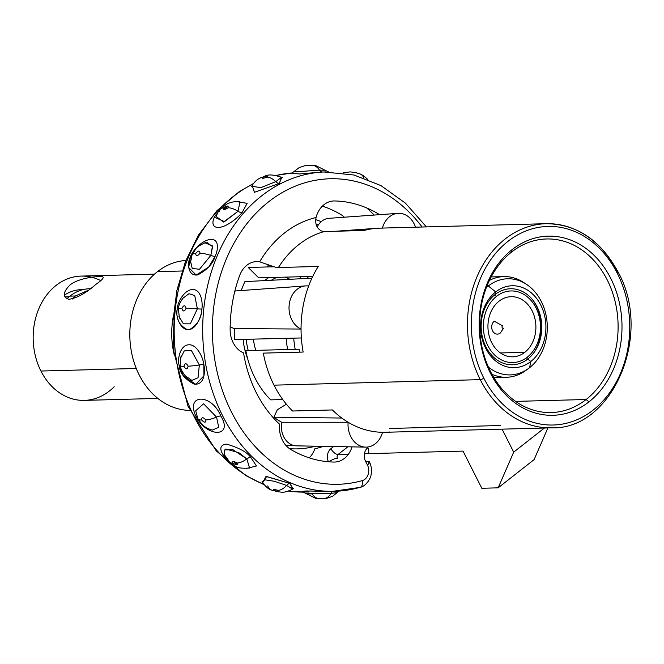 <?xml version="1.0" encoding="UTF-8"?>
<svg xmlns="http://www.w3.org/2000/svg" width="664" height="664" viewBox="0 0 664 664"><rect width="100%" height="100%" fill="white"/><g stroke="black" fill="none" stroke-linecap="round" stroke-linejoin="round"><path stroke-width="1" d="M316.031 224.125A112.872 89.98 -91.5 0 1 318.305 224.98A112.872 89.98 -91.5 0 0 316.031 224.125M293.803 445.486A112.872 89.98 -91.5 0 1 285.595 445.054A112.872 89.98 -91.5 0 0 293.803 445.486M308.81 278.332A58.349 46.513 88.5 0 0 307.581 277.751A58.349 46.513 88.5 0 1 308.81 278.332M276.896 277.361A58.349 46.513 88.5 0 0 271.319 280.258A58.349 46.513 88.5 0 1 276.896 277.361M246.178 339.296A58.349 46.513 88.5 0 0 248.245 350.575A58.349 46.513 88.5 0 1 246.178 339.296M287.645 349.521A85.432 68.101 -91.5 0 1 286.159 338.333M299.505 278.814A85.432 68.101 -91.5 0 1 300.809 276.722M308.362 276.523A85.432 68.101 88.5 0 0 307.166 278.415M293.712 338.15A85.432 68.101 88.5 0 0 295.189 349.314M528.502 368.495A48.082 38.329 88.5 0 0 529.59 367.673A48.082 38.329 -91.5 0 1 488.422 367.117A48.082 38.329 88.5 0 0 528.502 368.495L525.656 370.562A50.356 40.147 -91.5 0 1 491.941 374.255A50.356 40.147 88.5 0 0 506.541 377.268A50.356 40.147 88.5 0 0 526.793 369.699M524.767 283.279A50.356 40.147 88.5 0 0 503.843 276.589A50.356 40.147 88.5 0 0 489.434 280.382A50.356 40.147 -91.5 0 1 523.29 282.275L526.245 284.184A48.082 38.329 88.5 0 0 488.33 285.993A48.082 38.329 88.5 0 0 486.297 287.703A48.082 38.329 -91.5 0 1 488.33 285.993L495.676 291.919L495.161 294.467A38.022 30.312 -91.5 0 1 537.027 306.702A38.022 30.312 -91.5 0 1 527.789 359.058L530.826 361.515A40.969 32.66 88.5 0 0 540.786 305.1A40.969 32.66 88.5 0 0 495.676 291.919A40.969 32.66 88.5 0 0 485.716 348.334A40.969 32.66 88.5 0 0 530.826 361.515L527.789 359.058A38.022 30.312 -91.5 0 1 485.915 346.824A38.022 30.312 -91.5 0 1 495.161 294.467L495.676 291.919A40.969 32.66 88.5 0 0 485.716 348.334A40.969 32.66 88.5 0 0 530.826 361.515L529.59 367.673A48.082 38.329 88.5 0 0 547.252 325.003A48.082 38.329 88.5 0 0 526.245 284.184M285.08 277.145A58.349 46.513 -91.5 0 1 289.985 279.303M495.676 291.919L488.33 285.993A48.082 38.329 -91.5 0 1 541.276 301.456A48.082 38.329 -91.5 0 1 529.59 367.673L530.826 361.515A40.969 32.66 88.5 0 0 540.786 305.1A40.969 32.66 88.5 0 0 495.676 291.919M321.243 221.627A116.341 92.744 88.5 0 0 315.674 219.668M289.504 448.656A116.341 92.744 88.5 0 0 315.433 446.191M617.312 273.311A99.326 79.182 88.5 0 0 507.952 241.356A99.326 79.182 88.5 0 0 483.807 378.131A99.326 79.182 88.5 0 0 593.176 410.078A99.326 79.182 88.5 0 0 617.312 273.311A99.326 79.182 88.5 0 0 507.952 241.356A99.326 79.182 88.5 0 0 483.807 378.131A2.78 0.855 153.2 0 1 480.263 379.642A102.107 81.398 -91.5 0 1 476.843 277.104A102.107 81.398 -91.5 0 1 546.157 223.693A102.107 81.398 88.5 0 0 476.843 277.104A102.107 81.398 88.5 0 0 480.263 379.642A2.78 0.855 -26.8 0 0 483.807 378.131A99.326 79.182 88.5 0 0 593.176 410.078A99.326 79.182 88.5 0 0 617.312 273.311A2.78 0.855 -26.8 0 0 618.118 272.099A2.78 0.855 153.2 0 1 617.312 273.311M512.118 249.622A89.599 71.43 -91.5 0 1 610.78 278.44A89.599 71.43 -91.5 0 1 589.001 401.82A89.599 71.43 -91.5 0 1 490.339 372.994A89.599 71.43 -91.5 0 1 512.118 249.622L511.637 252.021A86.826 69.214 88.5 0 0 482.769 350.476A86.826 69.214 88.5 0 0 551.211 412.551A86.826 69.214 88.5 0 0 586.138 399.504L515.629 401.388L586.138 399.504A86.826 69.214 88.5 0 0 615.005 301.058A86.826 69.214 88.5 0 0 546.563 238.974A86.826 69.214 88.5 0 0 511.637 252.021A86.826 69.214 -91.5 0 1 607.236 279.951A86.826 69.214 -91.5 0 1 586.138 399.504L589.001 401.82A89.599 71.43 88.5 0 0 610.78 278.44A89.599 71.43 88.5 0 0 512.118 249.622A89.599 71.43 88.5 0 0 490.339 372.994A89.599 71.43 88.5 0 0 589.001 401.82L586.138 399.504A86.826 69.214 -91.5 0 1 490.53 371.574A86.826 69.214 -91.5 0 1 511.637 252.021L512.118 249.622M618.118 272.099A2.78 0.855 -26.8 0 0 617.503 271.891A102.107 81.398 88.5 0 0 546.157 223.693C576.742 224.017 600.729 240.152 618.118 272.099C653.285 335.129 612.125 430.04 551.618 427.832A102.107 81.398 -91.5 0 1 480.263 379.642A102.107 81.398 88.5 0 0 551.618 427.832L385.186 432.281A102.107 81.398 -91.5 0 1 382.53 432.297A102.107 81.398 -91.5 0 1 348.127 422.254A102.107 81.398 -91.5 0 1 341.819 418.046A102.107 81.398 -91.5 0 1 332.398 409.945L292.567 411.016A102.107 81.398 -91.5 0 1 274.008 385.161L480.263 379.642L274.008 385.161A102.107 81.398 -91.5 0 1 263.326 353.123L303.149 352.053A102.107 81.398 -91.5 0 1 301.365 337.959A102.107 81.398 -91.5 0 1 301.049 329.053A102.107 81.398 -91.5 0 1 308.644 286.035A102.107 81.398 -91.5 0 1 311.914 278.174A102.107 81.398 -91.5 0 1 318.263 266.455L278.432 267.526A102.107 81.398 -91.5 0 1 324.248 231.553A13.894 8.234 74.6 0 1 320.397 230.333C316.462 227.611 315.01 223.336 316.056 217.526A24.311 19.381 -91.5 0 1 334.565 200.96A130.584 104.099 -91.5 0 1 377.799 213.584A24.311 19.381 -91.5 0 1 379.443 214.679M365.698 447.121L296.542 445.843A19.098 15.231 -91.5 0 1 281.727 422.279L348.127 422.254A102.107 81.398 88.5 0 0 382.53 432.297A22.227 17.721 -91.5 0 1 361.921 446.54A22.227 17.721 -91.5 0 1 348.127 422.254A22.227 17.721 88.5 0 0 365.698 447.121A22.227 17.721 88.5 0 0 382.53 432.297A102.107 81.398 88.5 0 0 389.627 432.015M348.127 422.254L281.727 422.279A98.977 78.9 -91.5 0 1 273.892 417.208L341.819 418.046A102.107 81.398 88.5 0 0 348.127 422.254M341.819 418.046L273.892 417.208L277.344 409.738L286.367 404.193M282.764 399.545L270.721 399.869A86.826 69.214 -91.5 0 1 245.846 350.633L299.091 349.214A86.826 69.214 88.5 0 0 299.671 352.144M311.939 276.423L258.694 277.851L311.939 276.423L312.487 276.971M266.862 266.969A86.826 69.214 -91.5 0 1 268.837 264.836M364.071 230.491L324.248 231.553L364.071 230.491A102.107 81.398 -91.5 0 1 375.293 228.416L336.233 231.23L375.293 228.416A102.107 81.398 -91.5 0 1 379.725 228.15L546.157 223.693M382.389 228.134A102.107 81.398 88.5 0 0 376.795 228.291A102.107 81.398 88.5 0 0 375.293 228.416M241.256 290.541A98.977 78.9 -91.5 0 1 244.908 281.619L311.914 278.174A102.107 81.398 88.5 0 0 308.644 286.035A102.107 81.398 88.5 0 0 301.049 329.053A22.227 17.721 -91.5 0 1 289.438 303.041A22.227 17.721 -91.5 0 1 308.644 286.035A22.227 17.721 88.5 0 0 305.515 285.91A22.227 17.721 88.5 0 0 289.172 304.975A22.227 17.721 88.5 0 0 301.049 329.053L234.392 328.572A19.098 15.231 -91.5 0 1 230.167 326.522M234.848 291.123A19.098 15.231 -91.5 0 1 236.517 290.882L305.515 285.91M234.392 328.572L301.049 329.053A102.107 81.398 88.5 0 0 301.365 337.959L234.674 339.578A98.977 78.9 -91.5 0 1 234.392 328.572M311.914 278.174L244.908 281.619M301.365 337.959L234.674 339.578M318.263 266.455L278.432 267.526A13.894 5.378 32.1 0 1 273.983 266.779L248.245 267.467L258.694 277.851M352.053 446.864A24.311 19.381 -91.5 0 1 333.934 462.053A130.584 104.099 -91.5 0 1 290.699 449.428A24.311 19.381 -91.5 0 1 279.569 424.196A115.992 92.47 -91.5 0 1 243.572 352.933A24.311 19.381 -91.5 0 1 230.134 329.518A130.584 104.099 -91.5 0 1 239.679 275.452A24.311 19.381 -91.5 0 1 259.657 261.799A115.992 92.47 -91.5 0 1 316.056 217.518A115.992 92.47 88.5 0 0 259.657 261.799L273.983 266.779A13.894 5.378 -147.9 0 0 278.432 267.526A102.107 81.398 -91.5 0 1 324.248 231.553A13.894 8.234 74.6 0 1 320.397 230.333M365.656 461.447L367.897 461.38A17.364 13.844 -91.5 0 1 368.844 463.596A17.364 13.844 88.5 0 0 367.897 461.38A6.947 2.133 -26.8 0 1 369.433 461.92A6.947 2.133 -26.8 0 1 367.424 464.941A10.416 8.308 88.5 0 1 362.337 480.603A6.947 4.109 74.3 0 1 360.029 487.401A6.947 4.109 -105.7 0 0 362.337 480.603A152.811 121.811 88.5 0 1 217.377 286.549A152.811 121.811 88.5 0 1 422.113 227.013A152.811 121.811 88.5 0 0 217.377 286.549A152.811 121.811 88.5 0 0 362.337 480.603A10.416 8.308 88.5 0 0 367.424 464.941L365.466 461.065A9.728 7.752 -91.5 0 1 367.831 447.669L367.507 447.038L367.831 447.677A6.947 3.61 51.9 0 1 366.619 453.686L463.032 451.105L481.807 488.272L498.158 487.832L513.695 452.142L502.084 429.16L513.695 452.142L544.414 428.023L513.695 452.142L498.158 487.832L534.105 459.612L498.158 487.832L481.807 488.272L463.032 451.105L364.428 453.744M500.249 425.516L389.378 428.479M547.891 427.931L534.105 459.612L547.891 427.931M328.896 461.804A6.947 2.133 153.2 0 1 337.436 458.276A2.78 2.216 -91.5 0 1 338.109 454.45A6.947 3.61 51.9 0 1 330.938 448.656L333.652 446.532L330.938 448.656A6.947 3.61 -128.1 0 0 338.109 454.45L347.861 446.789L338.109 454.45L348.451 454.168M330.938 448.656A9.728 7.752 88.5 0 0 328.439 461.77A9.728 7.752 88.5 0 1 330.938 448.656M237.471 464.626A152.811 121.811 -91.5 0 1 233.147 461.347A152.811 121.811 -91.5 0 0 237.471 464.626M223.718 209.65A152.811 121.811 -91.5 0 1 227.818 205.981A152.811 121.811 -91.5 0 0 223.718 209.65M366.736 207.965A152.811 121.811 -91.5 0 1 374.156 215.061A152.811 121.811 -91.5 0 0 366.736 207.965M344.375 217.211A24.311 19.381 88.5 0 0 340.906 214.572A130.584 104.099 88.5 0 0 322.355 206.139M309.258 457.861A24.311 19.381 88.5 0 0 314.861 448.756A118.076 94.13 88.5 0 0 323.409 446.341A118.076 94.13 -91.5 0 1 318.396 447.885M316.819 448.3A118.076 94.13 -91.5 0 1 314.861 448.756L316.819 448.3M334.332 491.319A159.758 127.355 -91.5 0 1 202.752 335.021A159.758 127.355 -91.5 0 1 325.783 171.918A159.758 127.355 88.5 0 0 202.752 335.021A159.758 127.355 88.5 0 0 334.332 491.319A159.758 127.355 88.5 0 0 359.423 487.492A6.947 4.109 -105.7 0 0 360.029 487.401L332.398 491.368M311.557 173.304A159.758 127.355 88.5 0 0 309.133 173.055M292.55 172.922A159.758 127.355 88.5 0 0 276.39 175.42A159.758 127.355 -91.5 0 1 292.55 172.922M253.167 183.887A159.758 127.355 88.5 0 0 174.292 337.387A159.758 127.355 88.5 0 0 263.6 484.272A159.758 127.355 -91.5 0 1 174.292 337.387A159.758 127.355 -91.5 0 1 253.167 183.887M288.583 491.078A159.758 127.355 88.5 0 0 303.456 492.115A159.758 127.355 -91.5 0 1 288.583 491.078M292.6 488.878L289.977 483.458L266.679 476.536L262.106 482.628M246.311 468.494L256.478 465.987L250.718 457.288C246.908 452.101 238.857 447.71 226.565 444.116C216.165 445.171 222.49 455.047 225.984 457.944C222.49 455.047 216.165 445.171 226.565 444.116C238.857 447.71 246.908 452.101 250.718 457.288A6.947 3.245 -45.7 0 0 246.825 458.924L238.816 452.657L225.752 449.038M196.071 416.627C207.301 438.024 233.769 437.302 220.805 415.963C211.426 393.113 184.99 393.777 196.071 416.627A6.947 2.141 153.2 0 1 196.976 416.71A6.947 2.141 -26.8 0 0 196.071 416.627C184.99 393.777 211.426 393.113 220.805 415.963C233.769 437.302 207.301 438.024 196.071 416.627M179.106 365.134L183.513 376.09L195.764 384.323L203.931 375.807L203.831 364.478C203.275 358.684 197.631 344.591 189.016 344.757C180.168 344.906 177.213 359.34 179.106 365.134C177.213 359.34 180.168 344.906 189.016 344.757C197.631 344.591 203.275 358.684 203.831 364.478C205.076 369.732 205.508 385.137 194.295 384.199C184.534 379.078 179.471 372.72 179.106 365.134M182.6 298.493L188.983 293.695L194.751 295.588L197.366 308.826L190.327 323.849L183.455 323.808L178.965 316.554L183.455 323.8L190.319 323.849L197.366 308.826A17.364 1.701 -174 0 0 186.103 308.32C184.376 311.798 182.982 311.839 181.911 308.428A17.364 1.701 -174 0 0 178.375 309.084A17.364 1.701 6 0 1 181.911 308.428C183.696 304.95 185.09 304.909 186.103 308.32A17.364 1.701 6 0 1 197.366 308.826A6.947 0.681 -174 0 0 201.864 309.034C201.582 317.857 197.606 324.63 189.945 329.352C180.998 331.842 175.271 316.429 177.139 309.69C176.898 303.747 183.837 289.637 192.651 289.537C201.258 289.313 202.952 303.091 201.864 309.034C202.952 303.091 201.258 289.313 192.651 289.537C183.837 289.637 176.898 303.747 177.139 309.69C175.869 318.587 179.139 325.169 186.941 329.444C195.689 331.394 201.906 315.674 201.864 309.034A6.947 0.681 6 0 1 197.366 308.826L194.751 295.588L188.983 293.695L182.6 298.485M191.929 255.955A17.364 5.138 22.6 0 1 192.012 254.934A17.364 5.138 22.6 0 1 195.755 253.424C198.453 250.32 199.847 250.278 199.947 253.308A17.364 5.138 22.6 0 1 210.795 255.457A6.947 2.05 -157.4 0 0 215.128 256.312C212.986 263.708 207.168 269.908 197.689 274.913C187.24 276.506 187.281 261.973 190.402 256.976C191.763 251.606 202.379 239.496 211.152 239.43C219.759 239.156 217.809 250.942 215.128 256.312C217.809 250.942 219.759 239.156 211.152 239.43C202.379 239.496 191.763 251.606 190.402 256.976L188.7 267.542L196.204 275.07L208.712 267.061L215.128 256.312A6.947 2.05 22.6 0 1 210.795 255.457L212.613 246.701L206.728 242.285M217.302 213.343C213.028 217.161 209.65 227.569 218.431 227.462C227.03 227.212 239.057 216.489 242.028 212.688L247.149 203.35L236.334 201.549L247.149 203.35L242.028 212.688C239.057 216.489 227.03 227.212 218.431 227.462C209.65 227.569 213.028 217.161 217.302 213.343M281.486 177.437L279.312 183.413A6.947 3.918 63.2 0 1 275.776 181.645A17.364 9.811 -116.8 0 0 266.928 177.238A17.364 9.811 63.2 0 1 275.776 181.645L260.819 187.655L251.747 186.227L260.819 187.655L275.776 181.645A6.947 3.918 -116.8 0 0 279.312 183.413L254.428 192.303L252.179 185.422L254.428 192.303L279.312 183.413L281.694 177.429M292.019 173.171L299.207 173.985L322.496 172.017L299.207 173.985L292.019 173.171M333.843 491.319C329.892 491.725 314.454 490.937 305.357 491.02C299.547 491.758 300.8 492.074 309.109 491.982M262.612 482.902L265.982 476.453L289.977 483.458A6.947 3.959 -67.7 0 0 286.566 485.417A17.364 9.894 112.3 0 1 278.05 490.331A17.364 9.894 -67.7 0 0 286.566 485.417L292.542 489.061L286.566 485.417A6.947 3.959 112.3 0 1 289.977 483.458L293.031 488.87M262.114 482.064L262.23 482.28C266.272 487.251 269.335 489.833 271.427 490.015A17.364 9.894 -67.7 0 0 273.858 490.447C272.589 489.318 273.991 489.285 278.05 490.331C279.27 491.451 277.876 491.493 273.858 490.447A17.364 9.894 112.3 0 1 271.427 490.015A17.364 9.894 112.3 0 1 267.708 485.923M286.566 485.417L274.415 481.276L265.052 479.831L262.014 481.79L265.052 479.831L274.415 481.276L286.566 485.417M224.789 455.346L227.959 459.43A17.364 8.109 134.3 0 0 229.18 461.912A17.364 8.109 -45.7 0 0 232.89 463.132C232.109 460.949 233.504 460.907 237.081 463.024A17.364 8.109 -45.7 0 0 246.825 458.924L232.782 449.611L224.532 449.96L224.789 455.346M249.564 468.004L246.825 458.924A17.364 8.109 134.3 0 1 237.081 463.024C237.861 465.207 236.467 465.248 232.89 463.132A17.364 8.109 134.3 0 1 229.18 461.912C227.611 460.808 225.934 458.102 224.142 453.802L224.15 453.819M212.322 430.073L218.73 427.325L216.53 417.092A6.947 2.141 153.2 0 1 220.805 415.963A6.947 2.141 -26.8 0 0 216.53 417.092A17.364 5.345 153.2 0 1 205.865 419.905C205.94 422.902 204.537 422.935 201.673 420.013A17.364 5.345 153.2 0 1 197.847 418.685A17.364 5.345 153.2 0 1 197.839 418.677A17.364 5.345 -26.8 0 0 201.673 420.013C201.549 417.025 202.943 416.984 205.865 419.905A17.364 5.345 -26.8 0 0 216.53 417.092L203.582 403.795L195.697 410.775L197.839 418.685L201.98 424.337C202.387 424.852 205.906 428.396 212.331 430.073L218.73 427.325L216.53 417.092L203.582 403.795L195.697 410.775M184.99 375.575L191.896 380.397L198.021 377.758L199.358 364.959A6.947 0.78 170 0 1 203.831 364.478A6.947 0.78 -10 0 0 199.358 364.959A17.364 1.934 170 0 1 188.161 366.179C187.339 369.616 185.945 369.657 183.969 366.287A17.364 1.934 170 0 1 180.384 365.748A17.364 1.934 -10 0 0 183.969 366.287C184.783 362.843 186.186 362.81 188.161 366.179A17.364 1.934 -10 0 0 199.358 364.959L191.332 350.418L184.243 350.932L180.392 358.552L184.243 350.924L191.332 350.418L199.358 364.959L198.021 377.758L191.896 380.397L184.99 375.575M177.139 309.69A6.947 0.681 -174 0 0 178.325 309.573M190.443 262.961L192.012 254.934A17.364 5.138 -157.4 0 1 195.755 253.424C195.847 256.453 197.249 256.42 199.947 253.308A17.364 5.138 -157.4 0 1 210.795 255.457L199.49 269.277L192.22 268.43L190.535 261.184L192.22 268.43L199.49 269.277L210.795 255.457L212.513 245.946L204.877 242.792M215.75 217.775L224.523 221.627L238.027 211.285A6.947 3.179 -138.6 0 0 242.028 212.688A6.947 3.179 41.4 0 1 238.027 211.285A17.364 7.951 -138.6 0 0 228.018 207.79C224.548 210.148 223.154 210.189 223.826 207.898A17.364 7.951 -138.6 0 0 220.149 209.359A17.364 7.951 41.4 0 1 223.826 207.898C227.287 205.541 228.682 205.5 228.018 207.79A17.364 7.951 41.4 0 1 238.027 211.285L239.978 201.773L238.027 211.285L223.469 222.05L216.173 216.431M219.161 211.791A17.364 7.951 41.4 0 1 220.157 209.359C218.655 210.646 217.194 213.418 215.767 217.692L215.775 217.676M266.928 177.238C262.944 178.575 261.541 178.608 262.728 177.354A17.364 9.811 -116.8 0 0 260.205 177.969A17.364 9.811 63.2 0 1 262.728 177.354C266.712 176.018 268.115 175.985 266.928 177.238M275.776 181.645L281.453 177.388L275.776 181.645M307.789 165.46L311.98 165.353A17.364 10.483 87.7 0 1 319.492 170.117L296.094 171.843L294.592 171.337L296.094 171.843L319.492 170.117A6.947 4.191 -92.3 0 0 322.496 172.017A6.947 4.191 87.7 0 1 319.492 170.117A17.364 10.483 -92.3 0 0 311.98 165.353L307.789 165.46A17.364 10.483 -92.3 0 0 307.175 165.51A17.364 10.483 87.7 0 1 307.581 165.477M319.492 170.117L325.526 170.258L319.492 170.117M357.755 173.553A17.364 9.885 112.3 0 1 360.187 173.985A17.364 9.885 112.3 0 1 363.606 177.421M363.855 177.96A17.364 9.885 -67.7 0 0 360.178 173.985L355.854 172.632L350.152 171.876L343.105 172.897M333.618 491.335A6.947 4.2 -92.3 0 0 330.979 493.385A17.364 10.483 87.7 0 1 323.816 498.539A17.364 10.483 -92.3 0 0 330.979 493.385L337.03 492.663L330.979 493.385A6.947 4.2 87.7 0 1 332.888 491.534M323.816 498.539L319.625 498.647A17.364 10.483 87.7 0 1 312.113 493.883C305.623 493.966 304.552 493.734 308.893 493.186L330.979 493.385L307.117 493.277M302.991 491.966L309.109 491.003L331.543 491.385M382.406 228.076A22.227 17.721 -91.5 0 1 398.574 213.318A22.227 17.721 -91.5 0 1 415.515 227.188A22.227 17.721 88.5 0 0 397.943 213.351A22.227 17.721 88.5 0 0 382.505 227.719M317.176 226.889A19.098 15.231 -91.5 0 1 328.946 218.323L397.943 213.351M91.732 277.253A62.167 49.559 -91.5 0 1 100.621 280.548A62.167 49.559 88.5 0 0 44.372 298.277A62.167 49.559 88.5 0 0 40.944 371.035A62.167 49.559 88.5 0 0 114.2 386.73M83.232 289.587L81.423 289.637A48.621 38.761 -91.5 0 0 64.333 295.165A48.621 38.761 -91.5 0 1 83.041 289.628M157.825 398.417L84.386 400.384A62.167 49.559 -91.5 0 1 40.944 371.035L136.278 368.487L40.944 371.035A62.167 49.559 -91.5 0 1 38.861 308.611A62.167 49.559 -91.5 0 1 81.058 276.091L154.505 274.132M268.779 277.577A62.167 49.559 88.5 0 0 264.704 280.598M243.124 339.37A62.167 49.559 88.5 0 0 247.838 359.357M69.886 285.072C62.839 292.343 62.474 297.082 68.807 299.29C76.858 298.202 85.888 293.222 95.882 284.375C103.816 278.855 105.269 276.274 100.231 276.614C94.753 276.407 77.788 278.482 69.886 285.072M87.947 290.434L75.397 295.986L69.952 296.127A49.319 39.317 -91.5 0 1 89.789 288.716L90.271 288.699M66.931 298.758A49.319 39.317 -91.5 0 1 69.952 296.127L75.397 295.986L72.335 299.049M253.416 339.121A49.319 39.317 88.5 0 0 255.814 350.368M69.18 296.75L64.898 296.858L69.18 296.75M173.262 316.504A75.015 59.801 88.5 0 0 174.292 355.099A75.015 59.801 88.5 0 1 173.262 316.504M182.06 271.003L157.443 271.667A75.015 59.801 -91.5 0 1 185.862 260.471A75.015 59.801 88.5 0 0 157.443 271.667A75.015 59.801 88.5 0 0 132.244 355.672A75.015 59.801 88.5 0 0 189.871 410.377A75.015 59.801 -91.5 0 1 132.244 355.672A75.015 59.801 -91.5 0 1 157.443 271.667L182.06 271.003M496.547 296.327A35.823 28.56 -91.5 0 1 535.989 307.847A35.823 28.56 -91.5 0 1 527.282 357.174A35.823 28.56 -91.5 0 1 487.841 345.653A35.823 28.56 -91.5 0 1 496.547 296.327A35.823 28.56 88.5 0 0 487.841 345.653A35.823 28.56 88.5 0 0 527.282 357.174L526.751 359.838L527.282 357.174A35.823 28.56 88.5 0 0 535.989 307.847A35.823 28.56 88.5 0 0 496.547 296.327L494.705 294.841L496.547 296.327M524.817 352.302A30.079 23.979 88.5 0 0 532.13 310.877A30.079 23.979 88.5 0 0 499.013 301.207A30.079 23.979 88.5 0 0 491.7 342.624A30.079 23.979 88.5 0 0 524.817 352.302A30.079 23.979 88.5 0 0 534.819 318.189A30.079 23.979 88.5 0 0 511.114 296.683A30.079 23.979 88.5 0 0 499.013 301.207A30.079 23.979 88.5 0 0 489.011 335.312A30.079 23.979 88.5 0 0 512.716 356.825A30.079 23.979 88.5 0 0 524.817 352.302L500.399 352.957L524.817 352.302M532.901 300.194A39.923 31.831 -91.5 0 1 534.288 352.144M502.524 325.825A1.369 1.087 88.5 0 0 503.702 328.149L500.241 333.071A6.972 5.561 -91.5 0 1 492.564 330.821A6.972 5.561 -91.5 0 1 494.257 321.218L502.524 325.825M506.541 377.268L493.867 377.608M503.843 276.589L491.177 276.929M335.851 231.246L376.795 228.291M323.849 171.976L353.97 175.005L380.97 185.605L405.488 203.192L426.371 226.897M369.433 461.92C371.433 466.012 371.964 470.336 371.027 474.893C370.96 477.806 366.279 486.222 360.029 487.401M292.558 172.914L276.266 175.396M253.457 183.496L239.09 191.763L216.879 210.745L198.453 235.097L185.48 261.442L176.881 290.458L172.989 321.052L173.943 352.078L187.97 406.102L216.265 450.889L245.63 475.499L263.865 484.587M288.508 491.103L303.456 492.115M292.567 488.721L293.72 488.621L292.359 489.235C283.686 493.576 281.503 491.883 278.216 491.833L271.427 490.015M249.349 468.062C241.945 468.535 237.297 467.921 235.396 466.219L229.18 461.912M186.767 377.492L186.775 377.509C182.725 372.994 180.6 369.076 180.384 365.748L180.716 356.991M179.438 318.122L178.375 309.092C178.242 306.154 180.01 302.178 183.671 297.173L183.604 297.256M192.012 254.934L195.78 248.934C196.229 247.556 199.424 245.448 205.367 242.617L205.284 242.65M239.721 201.732C232.533 200.96 227.271 203.765 226.241 204.479L220.157 209.359M227.271 205.998L223.378 208.562M251.656 186.426L251.739 186.244C253.889 182.409 256.711 179.653 260.205 177.969C265.251 177.188 265.965 172.092 281.229 177.205L282.449 177.67L281.544 177.628M291.753 173.262L299.157 167.61L305.017 165.668L310.403 165.369L315.3 165.377L328.829 172.084M367.748 179.413L363.565 175.736L360.187 173.985M302.776 491.916L316.321 498.623L319.334 498.689L326.597 498.332L332.448 496.39L339.047 491.086"/></g></svg>
